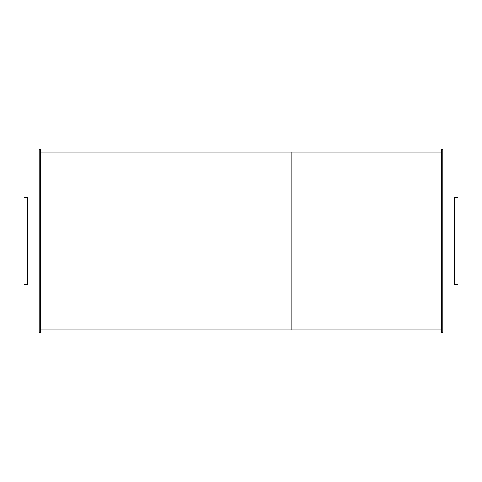 <?xml version="1.0" encoding="UTF-8"?>
<svg xmlns="http://www.w3.org/2000/svg" width="482" height="482" viewBox="0 0 482 482"><rect width="100%" height="100%" fill="white"/><g stroke="black" fill="none" stroke-linecap="round" stroke-linejoin="round"><path stroke-width="0.72" d="M27.438 241L27.438 197.62L24.1 197.62L24.1 284.38L27.438 284.38L27.438 241M457.9 241L457.9 197.62L454.562 197.62L454.562 284.38L457.9 284.38L457.9 241M40.783 241L40.783 149.649L39.114 149.649L39.114 332.351L40.783 332.351L40.783 241M442.886 241L442.886 149.649L441.217 149.649L441.217 332.351L442.886 332.351L442.886 241M40.783 330.013L291.056 330.013L291.056 151.987L441.217 151.987M441.217 330.013L291.056 330.013L291.056 151.987L40.783 151.987M27.438 274.951L39.114 274.951M27.438 207.049L39.114 207.049M442.886 274.951L454.562 274.951M442.886 207.049L454.562 207.049"/></g></svg>
